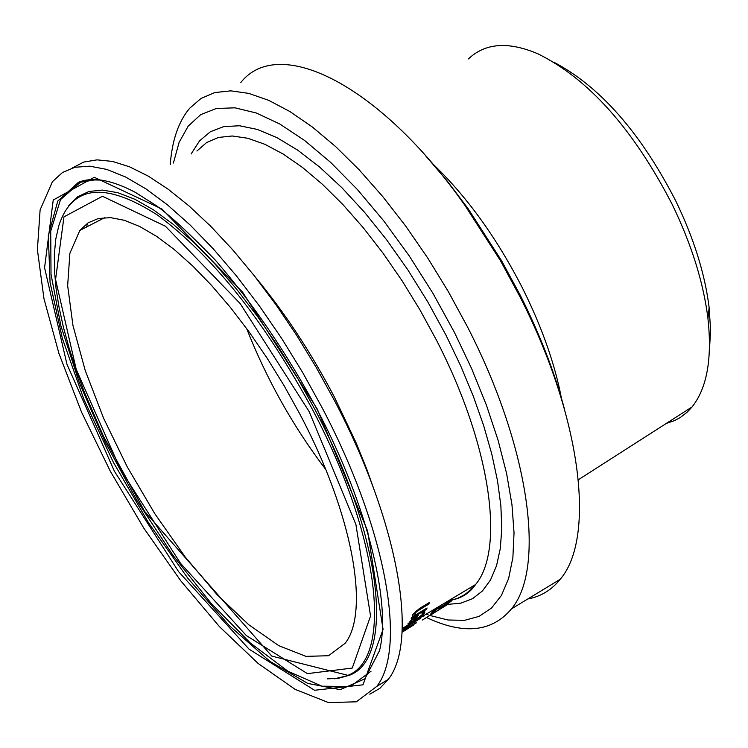 <?xml version="1.0" encoding="UTF-8"?>
<svg xmlns="http://www.w3.org/2000/svg" width="748" height="748" viewBox="0 0 748 748"><rect width="100%" height="100%" fill="white"/><g stroke="black" fill="none" stroke-linecap="round" stroke-linejoin="round"><path stroke-width="1.12" d="M441.049 606.581L439.441 607.666M451.633 600.018L449.67 601.813M432.653 612.219L431.054 613.173M432.653 611.696L433.214 612.612L430.268 614.258M430.324 614.37L433.653 610.882L437.973 607.928L441.142 606.75L451.624 600.018L452.185 599.961L451.68 600.868L448.239 603.262M448.398 603.58L445.584 605.272L449.314 602.308L449.015 601.242M449.305 601.803L441.058 607.451L440.759 606.871M441.058 607.451L437.29 608.872L432.84 612.584M410.643 626.861L402.059 632.238L410.512 626.609M402.078 631.845L413.27 625.216L402.059 632.275M404.79 628.236L420.778 618.129L404.79 628.236M402.125 631.078L404.425 629.685L403.546 629.863L404.182 628.975L406.828 627.385L405.94 628.526L406.557 628.404L416.187 622.616M404.425 629.685L403.995 629.152M416.309 622.86L402.106 631.387M405.865 628.376L404.247 629.349M424.855 612.135L424.415 613.295L417.711 619.241L414.186 621.466L408.015 624.187L411.269 619.98L418.356 615.155L415.196 620.223L422.19 614.641L422.442 613.51L421.881 613.136L424.668 611.471L424.855 612.135L424.546 611.546L421.348 615.688M417.365 615.744L414.888 619.634L415.196 620.223M415.14 620.111L413.42 621.158M410.923 622.56L408.006 623.682M410.914 620.288L410.1 622.532M415.682 617.596L412.382 619.858L410.156 622.626L413.251 621.392L415.682 617.596L415.374 616.997L414.794 617.352M412.382 619.858L412.092 619.307M402.209 629.227L403.181 628.638L402.181 629.751M413.579 616.1L412.597 615.791L412.634 614.744L419.572 608.386L429.474 602.458L428.856 604.038L416.636 611.584L414.906 613.678L414.916 614.491L415.738 614.809L427.108 607.993L426.416 609.396L411.194 618.512L411.886 617.119L413.579 616.1L412.466 615.333M426.229 608.526L411.765 617.371M428.735 602.897L416.309 610.957L414.579 613.051L414.803 614.286M426.416 609.396L426.098 608.788M428.856 604.038L428.529 603.412M447.463 604.58L422.498 619.989L447.379 604.412M468.416 58.933C485.153 42.982 508.266 41.252 537.765 53.753C588.358 78.68 633.117 128.815 672.069 204.148C691.526 244.325 703.485 282.445 707.945 318.508C712.283 358.647 707 388.119 692.096 406.912L687.403 411.98L680.4 417.449L674.621 420.582L666.29 423.433M709.413 350.588L710.6 330.223L709.132 307.568C704.971 273.852 693.835 238.266 675.715 200.829C640.662 132.714 599.999 86.488 553.735 62.14M432.101 163.232C466.537 196.032 496.672 237.677 522.515 288.158C542.029 327.269 555.1 364.472 561.739 399.759M322.042 407.576C386.585 529.977 406.828 648.236 376.814 686.355L356.31 701.811L328.484 702.578L295.142 689.366L258.172 663.485L219.445 626.637L180.764 580.803L143.822 528.163L110.227 471.072L81.485 412.008L58.98 353.598L43.945 298.564L37.4 249.729L40.111 209.889L52.425 181.699L62.486 172.498L74.978 167.262L89.769 166.178L106.683 169.394L125.496 176.958L145.916 188.861L167.617 204.989L190.244 225.12L213.395 248.972L236.649 276.143L259.556 306.166L281.706 338.489L302.659 372.504L322.042 407.576M300.004 414.345C352.86 514.213 370.073 611.789 345.174 643.261L328.55 655.725L305.96 656.37L278.808 645.683L248.607 624.608L216.873 594.464L185.111 556.867L154.752 513.624L127.16 466.705L103.589 418.216L85.188 370.363L72.939 325.399L67.657 285.643L69.882 253.301L79.821 230.44L88.077 222.839L98.334 218.519L110.48 217.631L124.346 220.286L139.745 226.513L156.435 236.265L174.162 249.449L192.619 265.886L211.478 285.325L230.412 307.447L249.075 331.869L267.111 358.152L284.193 385.818L300.004 414.345M425.93 156.126L447.276 181.109L467.996 208.514L501.609 260.8L520.44 295.61C539.86 334.319 554.483 371.98 564.329 408.595M72.341 167.963L83.683 162.082L97.109 159.857L112.471 161.418L129.591 166.832L148.244 176.117L168.178 189.216L189.104 205.999L210.702 226.251L232.619 249.71L254.498 276.003L275.984 304.726L296.713 335.413L316.32 367.558L334.506 400.61C398.815 522.833 418.637 641.111 388.287 679.408L379.881 688.328L369.774 694.172M173.414 163.027L179.099 142.382L188.216 126.094L200.688 114.65L216.368 108.46L234.994 107.834L256.227 112.976L279.64 123.916L304.716 140.549L330.859 162.587L357.432 189.571L383.752 220.884L409.137 255.751L432.914 293.272L454.475 332.486L471.745 368.867L486.359 405.005L498.056 440.151L506.62 473.587L511.959 504.657L514.035 532.8L512.885 557.54L508.631 578.503L501.431 595.408L491.501 608.059L479.094 616.371L464.508 620.335L448.033 619.999L429.988 615.492M428.239 614.865L426.248 614.117M170.235 164.654C172.105 140.222 178.576 121.419 189.655 108.264L200.997 98.456L214.741 92.584L230.73 90.845L248.757 93.388L268.579 100.288L289.897 111.536L312.365 127.02L335.6 146.552L359.19 169.833L382.705 196.509L405.706 226.083L427.753 258.051L448.445 291.795L467.388 326.689C530.126 448.566 545.638 568.377 511.454 608.891C491.969 632.097 463.676 634.987 426.584 617.549M423.854 616.23L423.237 615.922M240.847 82.476C278.761 34.483 379.993 84.431 464.938 205.401L500.347 260.482L520.187 297.152C582 418.263 595.745 538.102 560.196 579.307C551.575 590.041 540.785 596.595 527.808 598.961M472.203 588.788L470.118 587.806M325.735 469.473C293.057 426.397 266.681 379.404 246.616 328.494M451.68 600.868L451.381 600.289M433.26 611.901L432.999 611.406M410.343 621.962L410.035 621.364M424.415 613.295L424.107 612.696M414.186 621.466L413.878 620.887M414.906 613.678L414.579 613.051M416.636 611.584L416.309 610.957M420.161 609.246L419.843 608.62M196.92 151.021L206.654 142.513L218.481 137.445L232.254 135.986L247.784 138.258L264.867 144.299L283.24 154.088L302.594 167.533L322.603 184.457L342.93 204.597L363.191 227.635L383.023 253.161L402.059 280.734L419.937 309.831L436.336 339.919C490.847 445.228 505.143 549.434 475.569 584.534L471.362 589.293L465.05 594.417L457.982 598.138L452.222 600.008M373.476 488.005L366.679 468.949L356.188 442.975L334.3 396.908C311.093 352.635 284.923 312.87 255.779 277.63M87.507 223.213L86.59 226.962M371.036 671.227L350.363 686.468L322.014 686.206L287.999 671.255L250.44 643.102L211.422 603.701L172.966 555.353L136.978 500.59L105.234 442.133L79.372 382.873L60.887 325.857L51.014 274.226L50.724 231.123L60.532 199.585L80.391 182.26L78.447 182.316C92.733 176.528 111.704 179.885 135.369 192.376L156.173 205.597C169.17 214.704 188.842 232.834 215.181 259.967C252.478 302.846 286.381 352.542 316.89 409.062C368.465 506.733 391.316 604.543 379.507 650.685L364.856 678.838L340.218 689.656L307.774 683.42L269.953 661.391L229.243 625.59L188.066 578.531L148.721 523.067L113.359 462.311L83.972 399.591L62.365 338.442L50.079 282.51L48.311 235.536L57.764 201.081L78.447 182.316L89.358 179.81L101.756 180.118M317.255 409.044L242.698 292.3L162.017 209.057L94.285 177.295L53.23 200.025L44.571 267.765L66.965 364.267L114.481 471.371L178.576 571.631L249.065 649.17L314.571 690.273L362.986 684.822L383.07 629.367L367.595 530.93L317.255 409.044M96.511 179.642L80.391 182.26L95.333 179.539M309.13 411.54L355.889 524.442L370.569 616.006L352.271 668.048L307.428 673.639L246.391 635.622L180.492 563.281L120.55 469.501L76.231 369.4L55.567 279.518L63.973 216.836L102.439 196.275L165.411 226.214L240.127 303.501L309.13 411.54M312.701 409.923C264.446 320.901 212.759 255.984 157.641 215.181C105.122 181.474 72.191 184.952 58.849 225.606L55.791 239.033L54.352 254.105L54.464 270.645L56.063 288.504L59.092 307.522L63.477 327.512L69.171 348.316L76.081 369.764L84.15 391.671L103.43 436.187L144.635 511.426L271.795 656.099L347.932 675.341C392.681 658.502 380.984 538.803 312.701 409.923M327.259 678.857L338.19 678.361L349.793 675.135L334.805 678.716M68.779 205.541L77.783 196.668L89.059 191.46L102.467 190.095L117.847 192.694L134.977 199.323L153.611 209.945L173.424 224.465L194.097 242.689L215.256 264.334L236.518 289.046L257.471 316.385L277.723 345.856L296.891 376.899L314.618 408.922C383.088 538.195 394.729 658.24 349.793 675.135L334.487 678.819M447.687 604.393L460.861 603.169L472.53 598.69L482.479 590.939L490.529 579.934L496.522 565.759L500.309 548.546L501.786 528.471L500.87 505.788L497.514 480.796L491.735 453.849L483.573 425.35L473.138 395.767L460.562 365.566L446.042 335.263L427.837 301.977L407.894 269.935L386.623 239.799L364.491 212.236L341.967 187.795L319.536 166.972L297.667 150.133L276.788 137.557L257.303 129.423L239.556 125.767L223.858 126.571L210.44 131.695L199.492 140.923L191.123 153.985M449.342 601.177L449.642 601.747M439.235 607.264L439.534 607.844M413.504 621.036L415.112 620.064M402.228 628.526L410.961 623.29M417.711 619.241L475.569 584.534C469.753 592.996 461.787 598.148 451.661 599.98M709.132 307.568L707.945 318.508M692.096 406.912L578.391 479.73M511.454 608.891L560.196 579.307M467.996 208.514L464.938 205.401M501.609 260.8L500.347 260.482M79.821 230.44L104.842 217.593M376.814 686.355L388.287 679.408"/></g></svg>
